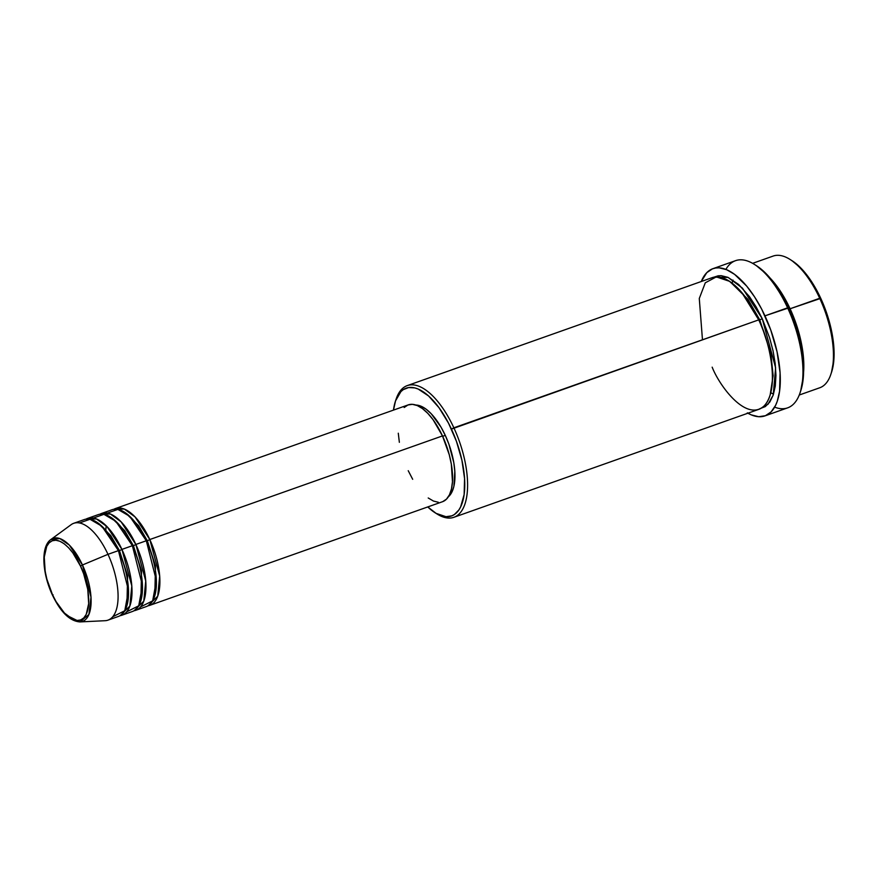 <?xml version="1.0" encoding="UTF-8"?>
<svg xmlns="http://www.w3.org/2000/svg" width="878" height="878" viewBox="0 0 878 878"><rect width="100%" height="100%" fill="white"/><g stroke="black" fill="none" stroke-linecap="round" stroke-linejoin="round"><path stroke-width="1.32" d="M80.502 566.112C86.132 576.517 93.957 606.819 83.816 617.882C73.192 627.913 56.949 606.149 52.45 594.604L46.874 579.162L45.173 571.358L44.262 557.069L46.732 546.336L49.135 542.834L52.208 540.771L55.819 540.233L59.847 541.243L64.138 543.745L68.506 547.663L72.797 552.833L80.502 566.112L83.619 573.707L87.767 589.357L88.678 603.636L86.22 614.38L83.816 617.882L80.743 619.934L77.121 620.472L73.093 619.473L64.445 613.053L56.093 601.649L52.45 594.604C46.808 584.199 38.994 553.886 49.135 542.834C59.759 532.803 75.991 554.556 80.502 566.112L82.455 564.982L80.502 566.112M67.024 615.522L79.986 621.92L88.908 614.49L90.994 597.139L82.455 564.982A44.065 19.25 70.5 0 1 79.986 621.92C69.79 621.163 60.571 612.142 52.318 594.845C42.199 573.224 40.553 546.665 50.825 539.553A44.065 19.25 70.5 0 1 82.455 564.982L107.983 554.325L82.455 564.982L69.351 545.106L59.858 538.565L50.825 539.553L71.118 524.693A51.363 22.433 -109.5 0 1 107.983 554.325A51.363 22.433 70.5 0 1 108.005 620.131L118.453 616.433A51.363 22.433 -109.5 0 0 118.442 550.627L101.881 526.207L89.984 519.271L79.481 522.959M113.855 509.284L124.325 509.064L135.036 516.89L149.798 539.531L147.372 540.837L138.636 525.692L125.455 512.84L138.636 525.692L147.372 540.837L146.45 541.067L147.372 540.837L155.494 565.893L154.791 595.723L155.494 565.893L147.372 540.837L149.798 539.531A51.363 22.433 70.5 0 1 149.82 605.337A51.363 22.433 70.5 0 1 148.02 605.787L157.722 596.195L159.686 576.067L149.798 539.531L442.479 435.916L149.798 539.531A51.363 22.433 70.5 0 0 115.534 508.505A51.363 22.433 70.5 0 0 113.855 509.284M140.568 606.917L152.662 600.859L156.372 580.61L146.308 540.76L135.86 544.459L146.308 540.76A51.363 22.433 -109.5 0 0 112.055 509.734L101.596 513.432A51.363 22.433 70.5 0 0 99.916 514.223L110.387 513.992L121.098 521.828L135.86 544.459A51.363 22.433 70.5 0 1 135.881 610.265L146.33 606.566A51.363 22.433 -109.5 0 0 146.308 540.76L129.746 516.341L117.861 509.394L107.357 513.092M101.596 513.432A51.363 22.433 70.5 0 1 135.86 544.459L133.434 545.776L124.698 530.619L111.517 517.768L124.698 530.619L133.434 545.776L132.523 546.006L133.434 545.776L141.556 570.821L140.864 600.662L141.556 570.821L133.434 545.776L135.86 544.459L145.748 581.006L143.783 601.134L134.082 610.726A51.363 22.433 70.5 0 0 135.881 610.265M126.641 611.845L138.724 605.798L142.445 585.538L132.38 545.699L121.921 549.398L132.38 545.699A51.363 22.433 -109.5 0 0 98.117 514.673L87.657 518.371A51.363 22.433 70.5 0 0 85.978 519.15L96.448 518.931L107.16 526.756L121.921 549.398A51.363 22.433 70.5 0 1 121.943 615.204L132.391 611.505A51.363 22.433 -109.5 0 0 132.38 545.699L115.808 521.28L103.922 514.332L93.419 518.02M87.657 518.371A51.363 22.433 70.5 0 1 121.921 549.398L119.496 550.704L110.76 535.558L97.579 522.706L110.76 535.558L119.496 550.704L118.585 550.945L119.496 550.704L127.617 575.759L126.926 605.59L127.617 575.759L119.496 550.704L121.921 549.398L131.81 585.944L129.845 606.061L120.143 615.654A51.363 22.433 70.5 0 0 121.943 615.204M799.254 395.023L819.734 387.78A69.856 30.51 -109.5 0 0 819.712 298.279A69.856 30.51 70.5 0 1 830.775 374.544L831.499 372.382A67.793 29.611 -109.5 0 0 820.765 298.355L790.09 308.76A69.856 30.51 70.5 0 1 803.59 372.316L799.88 336.526L790.09 308.76L819.712 298.279A69.856 30.51 -109.5 0 0 773.112 256.08L752.622 263.334M453.893 517.296L758.768 409.367A69.856 30.51 -109.5 0 0 758.735 319.866L451.435 429.112A67.793 29.611 70.5 0 1 463.628 497.585A67.793 29.611 70.5 0 1 435.06 512.741A67.793 29.611 70.5 0 1 427.751 506.935L436.092 513.367L445.991 516.703L451.83 515.847L454.42 514.486L458.854 509.986L460.643 506.88L464.133 494.566L464.572 478.587L461.938 460.324L456.45 441.349L448.592 423.295L439.022 407.721L428.585 395.967L418.169 389.042L414.855 387.922L408.665 387.549L403.254 389.645L400.906 391.61L395.539 400.873L393.476 410.103A67.793 29.611 70.5 0 1 395.506 400.994A67.793 29.611 70.5 0 1 451.435 429.112L453.86 427.805A69.856 30.51 70.5 0 1 453.893 517.296A69.856 30.51 70.5 0 1 436.015 513.323A69.856 30.51 -109.5 0 0 436.992 513.959A69.856 30.51 -109.5 0 0 466.427 498.342A69.856 30.51 -109.5 0 0 453.86 427.805L758.735 319.866L741.789 292.539L729.486 281.3L716.305 276.899L705.286 282.804L699.283 298.476L702.466 339.786M799.968 393.07L800.703 390.908A76.013 33.199 -109.5 0 0 788.663 307.915L787.61 307.827A78.065 34.099 70.5 0 1 799.968 393.07A78.065 34.099 70.5 0 1 774.637 407.151M770.291 278.26L790.09 308.76A69.856 30.51 70.5 0 0 770.291 278.26M730.013 281.651L747.924 299.299L759.799 319.943L758.877 320.174L759.799 319.943L747.924 299.299L730.013 281.651M760.458 408.621L767.998 404.275L773.233 395.045L775.614 367.75L762.225 318.637L756.156 306.938L749.439 296.599L738.672 284.483L727.939 277.349L721.255 275.681L718.149 275.813L713.924 277.174L728.103 277.426L742.47 288.182L762.225 318.637L759.799 319.943L762.225 318.637L769.578 337.734L773.035 350.783L775.197 363.514L775.954 375.433L775.296 386.068L773.233 395.023L769.863 401.959L765.298 406.591L759.722 408.753M149.82 605.337L442.49 501.722A51.363 22.433 -109.5 0 0 442.479 435.916L449.273 454.76L451.347 464.286L452.466 481.726L451.457 488.958L449.448 494.83L446.518 499.099L442.764 501.612M445.278 435.378L442.655 436.3L445.278 435.378L448.921 444.268L453.794 462.618L454.826 471.354L453.893 486.302L451.972 491.932L448.362 496.772A49.311 21.533 -109.5 0 0 445.278 435.378A49.311 21.533 -109.5 0 0 415.887 405.032L421.078 406.229L426.093 409.17L431.219 413.757L440.997 427.114L445.278 435.378M764.99 415.876L787.632 407.853A78.065 34.099 -109.5 0 0 787.61 307.827L764.957 315.85A78.065 34.099 70.5 0 1 764.99 415.876A78.065 34.099 70.5 0 1 747.891 413.209M79.986 621.92L105.108 620.702A51.363 22.433 -109.5 0 0 107.983 554.325L118.442 550.627L107.983 554.325A51.363 22.433 70.5 0 0 73.719 523.299L84.178 519.6A51.363 22.433 -109.5 0 1 118.442 550.627L128.506 590.477L124.786 610.726L112.702 616.784M791.912 260.623L801.438 268.635L811.689 281.794L817.923 292.539L825.781 310.592L829.743 323.247L833.365 341.926L833.946 358.828L831.466 372.502M756.309 265.606L766.999 274.584L778.479 289.345L788.663 307.915L794.294 321.633L798.728 335.813L802.788 356.753L803.447 375.707L800.659 391.039M787.61 307.827A78.065 34.099 -109.5 0 0 735.534 260.667L712.881 268.69A78.065 34.099 70.5 0 1 764.957 315.85L788.663 307.915A76.013 33.199 -109.5 0 0 756.342 265.628L754.411 264.41A78.065 34.099 70.5 0 1 787.61 307.827M747.288 412.869L751.228 414.855L758.691 416.721L765.407 415.722L771.103 411.903L775.559 405.406L777.271 401.235L779.576 391.226L780.081 372.821L777.052 351.793L770.741 329.941L761.687 309.155L754.498 296.775L746.728 286.151L734.59 274.364L726.644 269.711L719.17 267.845L715.702 267.988L712.464 268.844L706.768 272.663L701.27 281.52A78.065 34.099 70.5 0 1 712.881 268.69M712.168 367.169C719.653 386.342 746.607 422.461 764.233 405.812C781.08 387.45 768.096 337.141 758.735 319.866A69.856 30.51 -109.5 0 0 712.135 277.667L407.271 385.607A69.856 30.51 70.5 0 1 453.86 427.805A69.856 30.51 -109.5 0 0 396.23 398.831L395.506 400.994M395.879 399.94A69.856 30.51 70.5 0 1 407.271 385.607M438.352 502.271L433.436 501.042L428.212 497.98M412.682 479.289L408.226 470.696M399.358 442.314L398.283 433.216M404.187 407.502L407.941 404.988L412.353 404.33L417.269 405.559L422.494 408.621L427.827 413.395L433.073 419.706L442.479 435.916A51.363 22.433 -109.5 0 0 408.215 404.89L115.534 508.505M770.149 395.023L773.123 375.641L770.917 354.141L759.799 319.943L770.917 354.141L773.123 375.641L770.149 395.023M725.876 269.403A78.065 34.099 70.5 0 1 754.411 264.41M791.945 260.645L790.013 259.427A69.856 30.51 70.5 0 1 819.712 298.279L820.765 298.355A67.793 29.611 -109.5 0 0 791.945 260.645A67.793 29.611 -109.5 0 0 790.99 260.064M53.075 594.812L52.329 594.845M105.854 529.533L106.205 525.79M436.992 513.959L435.06 512.741M732.087 282.968L733.02 280.093M770.928 392.696L773.463 394.343M125.949 608.355L128.462 609.156"/></g></svg>
